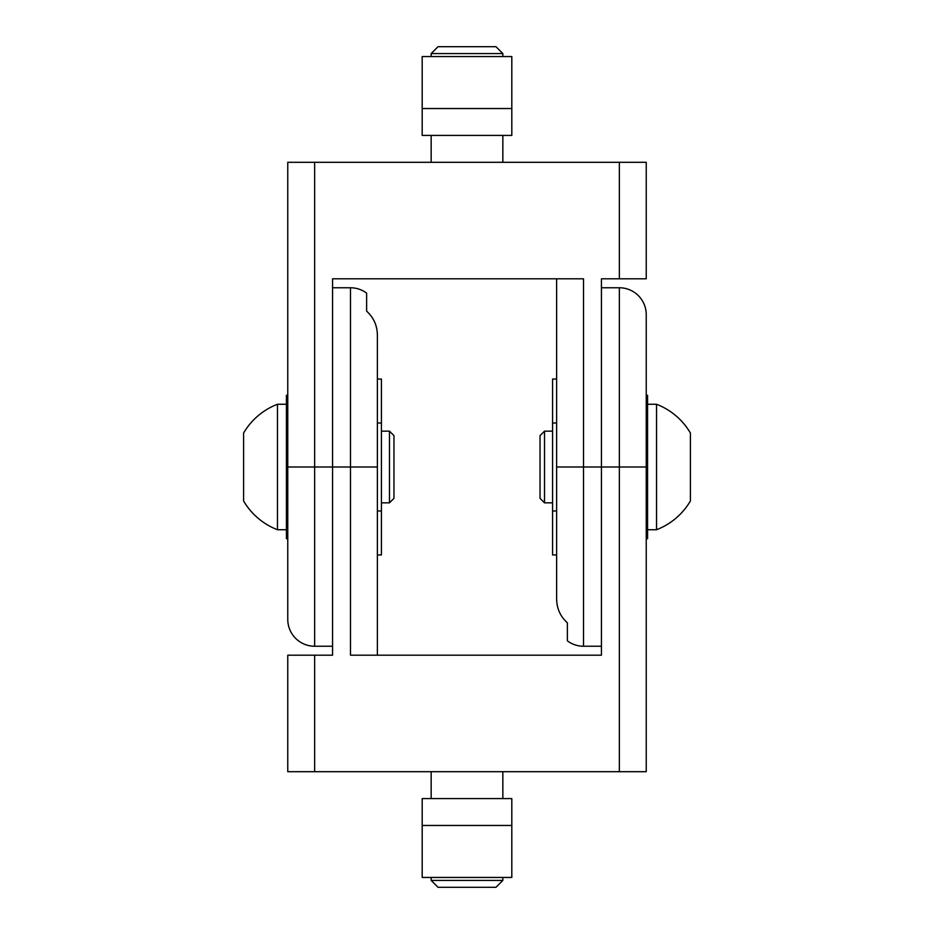 <?xml version="1.0" encoding="UTF-8"?>
<svg xmlns="http://www.w3.org/2000/svg" width="934" height="934" viewBox="0 0 934 934"><rect width="100%" height="100%" fill="white"/><g stroke="black" fill="none" stroke-linecap="round" stroke-linejoin="round"><path stroke-width="1.4" d="M422.191 877.446L422.191 825.469L511.809 825.469L511.809 877.446L422.191 877.446M511.809 825.469L511.809 798.582L422.191 798.582L422.191 825.469M502.842 880.423L431.158 880.423L438.023 887.3L495.977 887.3L502.842 880.423L502.842 877.446M332.574 340.268L332.574 655.189L287.765 655.189L287.765 771.694L646.235 771.694L646.235 314.653A26.888 26.888 0 0 0 619.347 287.765L601.426 287.765L601.426 655.189L350.495 655.189L350.495 287.765A26.888 26.888 0 0 1 366.63 293.148L366.63 311.162L366.63 293.148M377.383 379.041L381.422 379.041L381.422 554.959L377.383 554.959L377.383 655.189L377.383 335.586C377.348 325.791 373.763 317.653 366.63 311.162M511.809 56.554L511.809 108.531L422.191 108.531L422.191 56.554L511.809 56.554M422.191 108.531L422.191 135.418L511.809 135.418L511.809 108.531M431.158 53.577L502.842 53.577L495.977 46.7L438.023 46.7L431.158 53.577L431.158 56.554M646.235 395.304L647.577 395.304L647.577 538.696L646.235 538.696M647.577 404.27L656.544 404.27A67.213 67.213 0 0 1 690.401 433.026L690.401 500.974A67.213 67.213 0 0 1 656.544 529.73L647.577 529.73M656.544 404.27L656.544 529.73M544.522 502.842L540.039 498.371L540.039 435.629L544.522 431.158L544.522 502.842L552.578 502.842M544.522 431.158L552.578 431.158M567.37 622.838L567.37 640.852L567.37 622.838C560.237 616.347 556.652 608.209 556.617 598.414L556.617 278.811L556.617 379.041L552.578 379.041L552.578 554.959L556.617 554.959M552.578 510.98L556.617 510.98M552.578 423.02L556.617 423.02M287.765 395.304L286.423 395.304L286.423 538.696L287.765 538.696M277.456 529.73L277.456 404.27A67.213 67.213 0 0 0 243.599 433.026L243.599 500.974A67.213 67.213 0 0 0 277.456 529.73L286.423 529.73M286.423 404.27L277.456 404.27M389.478 502.842L389.478 431.158L393.961 435.629L393.961 498.371L389.478 502.842L381.422 502.842M389.478 431.158L381.422 431.158M381.422 423.02L377.383 423.02M381.422 510.98L377.383 510.98M601.426 593.732L601.426 278.811L646.235 278.811L646.235 162.306L287.765 162.306L287.765 619.347A26.888 26.888 0 0 0 314.653 646.235L332.574 646.235L332.574 278.811L583.505 278.811L583.505 646.235A26.888 26.888 0 0 1 567.37 640.852M556.617 467L619.347 467L619.347 771.694M619.347 287.765L619.347 467L646.235 467M377.383 467L314.653 467L314.653 162.306M314.653 771.694L314.653 655.189M314.653 646.235L314.653 467L287.765 467M619.347 162.306L619.347 278.811M502.842 771.694L502.842 798.582M431.158 771.694L431.158 798.582M431.158 877.446L431.158 880.423M332.574 287.765L350.495 287.765M431.158 162.306L431.158 135.418M502.842 162.306L502.842 135.418M502.842 56.554L502.842 53.577M601.426 646.235L583.505 646.235"/></g></svg>
